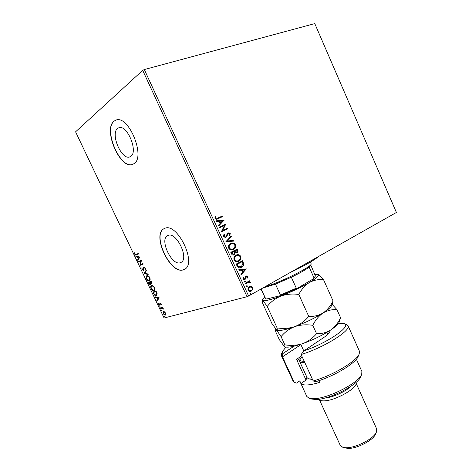<?xml version="1.0" encoding="UTF-8"?>
<svg xmlns="http://www.w3.org/2000/svg" width="472" height="472" viewBox="0 0 472 472"><rect width="100%" height="100%" fill="white"/><g stroke="black" fill="none" stroke-linecap="round" stroke-linejoin="round"><path stroke-width="0.71" d="M117.599 128.443C110.118 133.741 121.64 160.515 129.765 156.905L130.714 156.415C138.55 151.978 127.174 124.248 118.861 127.753L117.599 128.443M167.808 235.546C158.899 238.95 171.908 266.58 180.505 262.627L180.8 262.497C189.756 259.169 176.233 230.92 167.843 235.528L167.808 235.546M164.545 228.448L164.315 228.554C150.999 234.012 170.534 275.412 183.608 269.713L184.192 269.471C197.733 264.45 177.212 221.515 164.492 228.472C151.176 233.929 170.711 275.323 183.785 269.624L184.316 269.406M113.982 121.192C102.754 129.582 120.313 169.908 132.597 164.386L133.912 163.713C145.954 157.318 128.738 114.79 116.023 120.071L113.982 121.192M116.082 120.053L114.177 121.133C102.973 129.499 120.425 169.719 132.726 164.339M251.346 286.303L252.844 287.501L252.833 289.531L250.785 291.307C249.688 291.631 248.797 291.242 248.101 290.144C247.694 288.51 248.148 287.336 249.452 286.628L251.346 286.303L252.844 287.501M245.045 283.283L249.647 280.757L249.918 281.359L249.245 281.731L250.479 282.356L250.532 282.899L249.912 282.881L248.49 282.262L245.322 283.884L245.045 283.283M247.818 276.562L247.694 278.073L247.139 277.937L247.269 276.905L246.384 276.657L245.534 278.999L244.573 279.731L242.992 279.04L243.045 277.465L243.635 277.577L243.528 278.669L244.614 278.999L245.464 276.645L246.396 275.943L247.818 276.562L247.475 278.02M237.032 265.889L236.195 264.06L242.561 260.739L243.729 263.907C243.599 265.547 242.868 266.662 241.528 267.264L240.761 267.589C239.186 268.161 237.947 267.594 237.032 265.889M230.79 252.325L237.209 249.092L237.723 250.201C238.218 251.417 237.971 252.29 236.973 252.809L235.274 252.762L233.929 254.963C232.938 255.305 232.135 254.951 231.522 253.906L230.79 252.325M225.887 241.67L231.191 235.982L231.498 236.643L227.48 240.956L233.256 240.472L233.557 241.133L225.887 241.67M219.51 227.817L219.226 227.203L225.758 224.141L222.725 230.395L227.569 228.094L227.852 228.702L221.338 231.799L224.377 225.533L219.51 227.817M217.716 218.117L222.076 216.123L222.353 216.731L217.793 218.825C216.748 219.557 215.804 219.397 214.949 218.359L215.02 216.506L215.674 216.583L215.627 218.046L217.716 218.117M248.638 296.021L396.415 212.465L314.771 23.6L144.314 69.561L248.638 296.021L247.062 296.705L142.715 70.352L144.314 69.561M223.988 220.288L218.666 225.982L218.359 225.315L220.088 223.516L219.061 221.279L216.571 221.433L216.264 220.766L224.035 220.389M223.403 236.72L224.011 234.248L224.566 234.584L224.052 236.354L225.569 236.968L226.212 236.419L227.244 233.569L228.088 232.785L230.242 233.469L229.852 235.522L229.239 235.239L229.581 233.782L228.395 233.38L225.94 237.54L223.403 236.72M230.637 243.44L231.014 243.275C232.731 242.555 234.2 243.045 235.416 244.744C235.976 247.015 235.322 248.596 233.457 249.487L232.979 249.7C231.286 250.361 229.852 249.847 228.672 248.16C228.135 245.894 228.79 244.319 230.637 243.44M236.029 255.157L236.555 254.927C238.212 254.278 239.617 254.768 240.773 256.408C241.328 258.674 240.685 260.267 238.838 261.187L238.207 261.458C236.572 262.054 235.192 261.535 234.077 259.913C233.546 257.647 234.195 256.06 236.029 255.157M246.284 268.851L241.157 274.84L240.856 274.185L242.519 272.291L241.511 270.09L239.097 270.368L238.791 269.707L246.331 268.952M244.614 281.129L245.369 281.347L244.938 282.191L244.313 281.92L244.614 281.129L245.369 281.347M246.732 285.743L247.493 285.955L247.051 286.805L246.437 286.539L246.732 285.743L247.493 285.955M250.189 293.254L250.945 293.46L250.496 294.316L249.894 294.05L250.189 293.254M164.474 311.791L165.519 313.036L165.76 314.494L165.135 315.207L163.035 313.703L163.235 311.597L164.474 311.791M160.392 308.027L162.769 307.355L163.011 307.856L162.657 307.956L163.566 309.125L162.279 308.151L160.627 308.529L160.392 308.027M161.158 303.856L161.282 304.924L160.291 303.596L159.843 305.343L158.657 304.487L158.492 303.36L159.595 304.847L159.99 303.118L161.158 303.856M153.53 293.596L152.81 292.079L156.025 291.023L157.123 293.619L156.285 295.596C155.388 295.962 154.474 295.295 153.53 293.596L153.843 293.442M148.19 282.356L151.37 281.218L151.813 283.914L150.769 283.572L150.444 284.893L148.81 283.666L148.19 282.356M143.995 273.53L146.137 270.19L146.403 270.745L144.768 273.276L147.931 273.966L148.19 274.521L143.995 273.53L146.237 270.403M138.544 262.06L138.302 261.553L141.411 260.237L140.656 264.521L142.986 263.559L143.234 264.066L140.107 265.352L140.857 261.087L138.544 262.06L138.886 261.901L138.65 261.405M136.154 254.414L138.213 253.499L138.455 254.013L136.367 254.933C135.906 255.381 135.352 255.14 134.715 254.202L134.479 252.797L135.027 254.06L136.154 254.414M247.062 296.705L164.079 317.998L75.585 131.83L142.715 70.352M139.877 256.998L137.818 260.538L137.559 259.983L138.225 258.88L137.34 257.022L136.036 256.774L135.771 256.225L139.877 256.998M141.936 269.394L141.913 267.642L142.237 269.229L143.205 269.937L143.948 267.223L145.246 268.114L145.317 269.606L144.922 268.238L144.202 267.73L143.441 270.444L141.936 269.394L142.243 269.247M146.875 275.719C147.76 275.341 148.715 275.967 149.748 277.595C150.356 279.3 150.249 280.338 149.429 280.716L149.294 280.775C148.403 281.129 147.453 280.492 146.438 278.863C145.836 277.176 145.948 276.144 146.762 275.766L146.875 275.719M151.518 285.501C152.415 285.147 153.376 285.79 154.409 287.413C155.005 289.076 154.904 290.097 154.108 290.469L153.931 290.546C153.034 290.876 152.072 290.227 151.064 288.598C150.474 286.952 150.58 285.943 151.37 285.566L151.518 285.501M159.265 297.85L157.058 301.024L156.804 300.481L157.518 299.496L156.645 297.661L155.294 297.313L155.034 296.764L159.265 297.85M159.866 306.381L160.303 307.195L159.796 306.877L159.866 306.381M161.69 310.216L162.126 311.03L161.613 310.706L161.69 310.216M164.651 316.452L165.094 317.267L164.575 316.942L164.651 316.452M138.455 254.007L136.709 254.78L135.228 254.349M135.027 254.06L134.715 254.202M134.898 253.606L134.809 252.939M138.054 260.149L137.559 259.983M137.901 259.824L138.225 258.88M137.794 257.092L137.34 257.022M137.682 256.868L136.036 256.774M136.379 256.62L136.231 256.308M138.438 258.526L139.488 257.205L137.765 257.104L138.438 258.526L139.14 257.364L137.765 257.104M139.488 257.205L139.14 257.364M143.222 264.049L140.107 265.352M140.45 265.193L140.054 265.234M140.396 265.075L141.199 260.928L140.857 261.087M141.199 260.928L138.886 261.901M142.113 268.792L142.113 267.836M143.771 269.488L143.936 267.518L143.594 267.677M143.936 267.518L144.107 267.187M145.411 269.235L144.939 269.282M145.276 269.123L145.376 268.444M145.234 268.084L144.922 268.238M144.992 267.701L144.202 267.73M143.624 270.32L142.55 269.689M148.066 274.256L144.037 273.613M149.589 280.622L147.37 279.642M146.745 278.716L146.438 278.863M146.473 277.878L146.945 275.689M149.235 276.769L147.282 276.144M149.394 280.102L150.013 278.285M149.052 280.268L149.146 280.232C149.807 279.937 149.901 279.105 149.429 277.737C148.597 276.427 147.825 275.925 147.117 276.22L147.022 276.262C146.373 276.562 146.279 277.388 146.751 278.728C147.571 280.049 148.338 280.563 149.052 280.268M149.742 277.589L149.429 277.737M147.453 276.061L147.117 276.22M151.954 283.814L150.769 283.572M150.656 284.758L149.553 284.156M149.123 283.513L148.81 283.666M148.78 282.728L148.544 282.226M150.804 283.554L150.615 282.911M150.285 284.35L150.816 283.784M150.285 282.191L148.751 282.746L150.208 284.392L150.397 283.395L149.931 282.321L148.751 282.746M151.583 283.401L152.067 282.769M151.282 281.843L150.255 282.209L151.494 283.442L151.282 281.843L150.255 282.209M151.842 282.215L151.53 282.368M150.267 282.156L149.931 282.321M150.733 283.229L150.397 283.395M152.043 289.43L154.261 290.374L153.931 290.546M151.364 288.445L151.064 288.598M151.111 287.66L151.553 285.489M153.854 286.533L151.866 285.955M154.031 289.873L154.663 288.062M153.695 290.038L153.813 289.991C154.462 289.702 154.55 288.888 154.09 287.548C153.258 286.238 152.48 285.725 151.76 286.002L151.636 286.056C151.005 286.356 150.916 287.159 151.376 288.469C152.196 289.79 152.969 290.315 153.695 290.038M154.397 287.395L154.09 287.548M152.096 285.837L151.76 286.002M153.406 292.463L153.17 291.962M156.663 295.413L156.285 295.596M156.621 295.425L154.468 294.475M156.38 294.923L157.011 293.236M155.931 291.637L153.376 292.475L154.356 294.333L156.049 295.094L156.692 293.454L155.931 291.637L153.376 292.475M157.023 293.283L156.692 293.454M157.312 300.682L156.804 300.481M157.135 300.31L157.518 299.496M157.105 297.755L156.645 297.661M156.975 297.49L155.294 297.313M157.748 299.177L158.834 297.962L157.076 297.767L157.748 299.177L158.498 298.133L157.076 297.767M158.834 297.962L158.498 298.133M161.312 304.546L160.934 304.688M160.905 303.455L160.327 303.579M160.067 305.189L159.294 304.782M160.096 304.487L160.085 303.879L159.754 304.056M160.085 303.879L160.12 303.177L159.79 303.348M160.397 307.007L159.796 306.877M162.976 307.785L162.657 307.956M163.501 308.794L163.2 308.953M162.734 307.992L162.279 308.151M162.61 307.974L160.627 308.529M160.958 308.358L160.751 307.927M162.22 310.841L161.613 310.706M165.483 315.025L165.135 315.207M165.465 315.031L164.073 314.511M163.129 312.853L163.4 311.532M164.852 312.092L163.707 311.998M165.23 314.529L165.743 313.662M164.899 314.706L165.224 313.113L163.489 312.092L163.33 313.62L164.899 314.706M163.961 311.862L163.631 312.039M165.188 317.078L164.575 316.942M221.816 216.235L222.353 216.731M222.1 216.843L217.616 218.902M214.972 216.648L215.674 216.583M215.415 216.701L215.539 217.598M215.279 217.71L215.627 218.046M215.374 218.158L217.409 218.259M223.775 220.501L218.613 225.876M216.306 220.861L223.728 220.394M219.852 221.226L220.383 223.049L222.442 221.061L219.852 221.226L220.636 222.937M225.504 224.259L225.817 224.271M225.557 224.377L222.725 230.395M227.315 228.212L227.852 228.702M227.593 228.808L221.333 231.781M219.504 227.811L224.377 225.533M223.87 234.425L224.566 234.584M224.306 234.69L224.052 236.354M223.793 236.454L225.48 237.003M228.088 232.785L230.242 233.469M229.982 233.575L229.699 235.451M228.135 233.487L227.728 234.147M227.469 234.254L227.427 235.209M227.168 235.316L225.94 237.54M230.985 236.207L231.498 236.643M231.233 236.743L227.48 240.956M227.221 241.056L233.256 240.472M232.991 240.572L233.262 241.157M230.914 243.316C232.584 242.685 234 243.192 235.156 244.838L235.416 244.744M235.156 244.838C235.711 247.11 235.056 248.691 233.197 249.588L233.457 249.487M233.197 249.588L232.814 249.759M231.132 243.947L230.66 244.142C229.18 244.844 228.649 246.095 229.062 247.906C230.006 249.269 231.156 249.688 232.513 249.157L232.619 249.11M233.18 248.886C234.661 248.172 235.192 246.909 234.773 245.098C233.787 243.729 232.607 243.334 231.227 243.906L230.92 244.042C229.445 244.744 228.908 246 229.327 247.812C230.265 249.175 231.416 249.588 232.773 249.057L233.18 248.886M236.962 249.216L237.457 250.296C237.953 251.511 237.705 252.378 236.708 252.903L236.973 252.809M234.206 254.839L235.274 252.762M231.793 253.387L233.923 254.231L234.637 252.697L234.13 251.393L231.475 252.697L231.793 253.387L233.622 254.343M234.667 251.464L236.684 252.213L237.121 250.65L236.838 250.024L234.525 251.151L236.378 252.325M234.525 251.151L234.926 251.369M236.838 250.024L234.785 251.057M231.475 252.697L232.053 253.293M234.13 251.393L231.734 252.603M236.454 254.963C238.065 254.402 239.416 254.915 240.508 256.497L240.773 256.408M240.508 256.497C241.062 258.762 240.419 260.355 238.572 261.276L238.838 261.187M238.572 261.276L238.041 261.512M236.649 255.606L236.041 255.853C234.578 256.573 234.053 257.836 234.466 259.641C235.357 260.957 236.46 261.376 237.776 260.892L237.882 260.851M238.561 260.579C240.024 259.854 240.549 258.579 240.136 256.768C239.21 255.458 238.083 255.057 236.761 255.564L236.307 255.759C234.838 256.479 234.313 257.741 234.732 259.553C235.622 260.868 236.726 261.287 238.041 260.804L238.561 260.579M242.313 260.868L243.729 263.907M243.463 263.99C243.334 265.63 242.602 266.751 241.263 267.347L241.528 267.264M241.263 267.347L240.608 267.636M238.071 266.591L241.251 266.656L242.986 263.901L242.189 261.683L236.861 264.408L238.071 266.591L240.496 266.963M242.189 261.683L237.127 264.32L238.336 266.503M246.065 269.04L241.092 274.698M238.814 269.76L246.018 268.94M242.278 270.002L242.785 271.766L244.791 269.713L242.278 270.002L243.05 271.683M245.764 277.111L245.534 278.999M245.269 279.082L244.915 279.589M242.992 277.583L243.635 277.577M243.369 277.654L243.528 278.669M243.257 278.745L244.295 279.099M246.26 275.984L247.546 276.639M245.098 281.424L245.074 282.138M249.399 280.893L249.918 281.359M249.653 281.436L249.245 281.731M248.974 281.808L250.479 282.356M250.207 282.433L250.272 282.893M245.292 283.825L248.49 282.262M247.222 286.032L247.198 286.746M252.573 287.572L252.833 289.531M252.561 289.601L251.476 291.023M251.204 291.094L250.638 291.342M249.995 286.386L251.075 286.38M250.142 287.041L249.458 287.3C248.473 287.814 248.119 288.681 248.396 289.902L250.514 290.681M251.198 290.428C252.172 289.902 252.538 289.035 252.284 287.808L250.266 287.005L249.723 287.23C248.744 287.743 248.39 288.61 248.667 289.832L250.661 290.646L251.198 290.428M250.213 293.242L250.945 293.46M250.673 293.531L250.65 294.251M318.883 256.302L317.054 257.759C311.514 261.753 302.393 266.768 289.696 272.804M265.116 286.705C278.928 283.106 311.16 267.152 311.213 263.99L310.523 261.984M311.201 264.019L310.688 265.329L309.142 267.052C305.868 269.671 299.932 273.07 291.324 277.241L275.453 284.114L262.786 288.02M313.261 278.911L315.432 276.031L313.261 278.911L297.549 288.18L279.837 295.802L266.639 299L265.618 298.646L266.639 299M309.142 267.052L313.963 277.784M291.324 277.241L296.286 288.191L297.549 288.18M261.146 288.952L265.618 298.646M279.837 295.802L280.421 295.024L296.286 288.191M275.453 284.114L280.421 295.024M260.928 289.07L265.583 298.634M315.432 276.031L310.788 265.081M285.926 347.109L282.533 351.38L282.787 353.616L294.05 346.2M281.471 355.847L293.112 381.169L294.221 382.367L282.48 356.838L281.471 355.847L281.536 353.923L282.533 351.38M300.912 344.637L282.48 356.838L282.787 353.616M361.711 374.337L360.667 376.786C358.295 384.645 329.362 399.477 316.11 399.501L311.603 399.046L309.072 398.221L313.886 398.698C328.058 398.657 359.216 382.692 361.711 374.337L361.888 371.505L356.372 359.204M351.115 386.143C346.183 391.365 332.111 397.748 324.937 398.014M355.811 382.591L355.841 382.65C359.098 387.158 335.38 400.893 324.093 400.864C321.379 400.946 319.745 400.415 319.196 399.277L319.166 399.212M376.426 432.022L375.405 434.299C373.181 440.417 356.083 449.114 347.598 448.4L342.784 447.285L345.474 447.71C354.891 448.494 373.977 438.789 376.426 432.022L376.65 428.871L355.841 382.65M319.332 380.532L320.099 382.214C315.172 383.777 311.001 384.68 307.579 384.922C304.21 385.128 302.021 384.674 301.012 383.565L299.767 380.857L296.605 383.087L294.221 382.367M313.196 380.963C332.465 375.641 356.974 361.033 359.233 353.876L358.183 356.372C356.018 363.086 333.71 376.544 315.626 381.712L313.196 380.963L301.118 354.519C323.692 347.758 351.652 330.217 348.017 325.662L346.525 324.447L343.952 323.521L338.507 323.255M359.233 353.876L359.398 351.103L348.017 325.662M329.043 331.073L329.444 332.424C328.954 333.58 327.356 335.085 324.647 336.919L303.915 350.855C327.863 342.914 352.667 325.485 343.952 323.521M299.685 380.916L306.824 396.48L309.072 398.221M301.012 383.565L306.003 380.019L306.9 377.246M328.329 333.975L327.037 333.498M306.003 380.019L296.528 359.322L301.708 355.811M302.292 357.086L297.378 360.419L296.528 359.322M319.196 399.277L340.265 445.379L342.784 447.285M303.915 350.855L301.118 354.519M323.526 279.666C321.249 276.798 319.426 275.04 318.057 274.397L318.034 274.391C319.762 275.27 316.871 277.978 309.361 282.516C313.791 280.132 318.517 279.182 323.526 279.666L333.073 300.983C330.618 306.021 327.285 310.016 323.072 312.971C318.742 315.538 313.963 316.677 308.735 316.399L298.805 294.463C301.514 289.289 305.03 285.306 309.361 282.516C300.894 287.43 291.389 291.95 280.84 296.068C286.492 294.109 292.481 293.578 298.805 294.463M308.735 316.399C304.93 321.031 300.269 324.435 294.764 326.624C300.446 324.783 306.446 324.347 312.777 325.314C315.408 320.028 318.842 315.916 323.072 312.971C328.069 309.738 330.937 307.225 331.692 305.425L333.073 300.983M267.246 306.446C270.834 301.844 275.365 298.387 280.84 296.068C270.686 299.868 264.692 301.313 262.857 300.404L267.246 306.446L277.088 327.904C277.394 329.515 277.294 330.264 276.787 330.164L271.901 323.473L262.52 303.036L262.284 300.452L262.857 300.404L262.638 299.519L264.662 297.212M340.595 317.774C338.182 322.872 334.896 326.937 330.73 329.975C335.468 326.777 338.241 324.199 339.061 322.246L340.595 317.774L336.961 309.65C332.04 309.319 327.415 310.428 323.072 312.971C314.783 318.157 305.349 322.706 294.764 326.624C289.094 328.447 283.2 328.878 277.088 327.904M284.468 346.749L284.799 346.861C287.749 347.752 293.667 346.69 302.54 343.687C308.057 341.563 312.729 338.229 316.559 333.669C321.727 333.857 326.453 332.624 330.73 329.975C322.541 335.309 313.142 339.881 302.54 343.687C296.853 345.445 290.947 345.823 284.834 344.808C285.07 346.206 284.952 346.849 284.468 346.749L279.294 339.574L275.719 331.786L275.613 329.792L276.385 329.893L281.088 336.63C284.71 332.158 289.265 328.819 294.764 326.624C285.631 329.834 279.707 331.037 276.993 330.235L276.787 330.164M314.971 274.397L318.034 274.391M336.961 309.65L332.123 304.346M284.834 344.808L281.088 336.63M316.559 333.669L312.777 325.314M304.794 362.561C301.891 362.862 300.192 362.508 299.702 361.505L307.124 377.736L308.493 378.804L312.34 379.087M299.702 361.505L299.773 360.083M312.553 379.553L308.493 378.804M300.558 358.266L300.257 358.862C299.637 360.608 300.947 361.399 304.186 361.239M136.709 254.78L136.367 254.933M143.871 268.45L143.529 268.609M150.361 282.427L150.055 282.58M156.397 291.814L156.09 291.967M161.754 308.127L161.424 308.304M149.146 280.232L149.488 280.061M147.022 276.262L147.358 276.102M151.542 283.424L151.878 283.253M150.249 284.368L150.586 284.203M153.813 289.991L154.149 289.82M151.636 286.056L151.972 285.89M156.208 295.029L156.545 294.858M160.291 303.596L160.622 303.425M165.047 314.647L165.371 314.47M163.489 312.092L163.819 311.915M327.58 334.695L326.612 332.559M262.638 299.519L262.284 300.452M275.807 329.291L275.613 329.792M303.815 350.991L300.752 344.289M300.257 358.862L299.761 360.124"/></g></svg>

